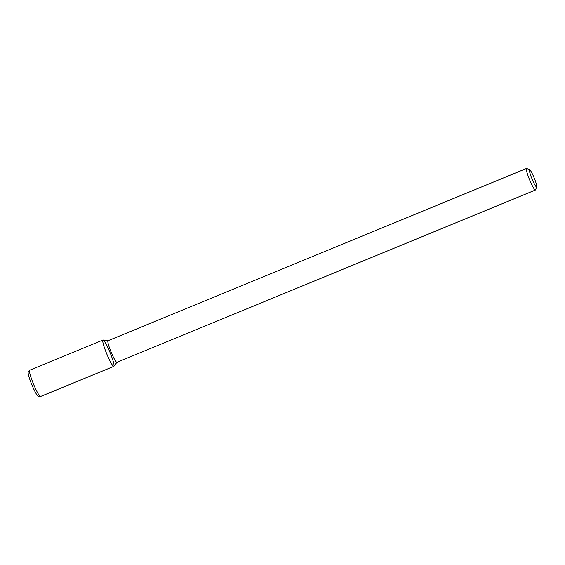 <?xml version="1.0" encoding="UTF-8"?>
<svg xmlns="http://www.w3.org/2000/svg" width="565" height="565" viewBox="0 0 565 565"><rect width="100%" height="100%" fill="white"/><g stroke="black" fill="none" stroke-linecap="round" stroke-linejoin="round"><path stroke-width="0.85" d="M531.969 178.724A9.337 1.172 -112.4 0 1 529.695 169.747A9.337 1.172 -112.4 0 1 534.172 177.926A9.337 1.172 -112.4 0 1 536.75 186.881A9.337 1.172 -112.4 0 1 531.969 178.724M536.75 186.881L535.521 189.889A11.674 1.462 -112.4 0 1 535.387 190.045A11.674 1.462 -112.4 0 1 529.546 179.698A11.674 1.462 -112.4 0 1 526.502 168.462A11.674 1.462 -112.4 0 1 526.707 168.476L529.695 169.747M535.387 190.045L116.906 362.32A11.674 1.462 -112.4 0 1 111.058 351.974A11.674 1.462 -112.4 0 1 108.014 340.737L526.502 168.462M116.955 362.299L113.918 366.282A14.231 1.787 -112.4 0 1 106.686 353.747A14.231 1.787 -112.4 0 1 103.105 340.024L108.063 340.716M106.686 353.747A14.231 1.787 -112.4 0 1 102.971 340.045A14.231 1.787 -112.4 0 1 110.041 352.525A14.231 1.787 -112.4 0 1 113.812 366.367A14.231 1.787 -112.4 0 1 106.686 353.747M113.812 366.367L40.539 396.524A14.231 1.787 -112.4 0 1 40.405 396.538A14.231 1.787 -112.4 0 1 33.42 383.903A14.231 1.787 -112.4 0 1 29.599 370.287A14.231 1.787 -112.4 0 1 29.705 370.202L102.971 340.045M40.405 396.538L38.201 396.235A13.108 1.646 -112.4 0 1 31.767 384.595A13.108 1.646 -112.4 0 1 28.25 372.053L29.599 370.287"/></g></svg>
